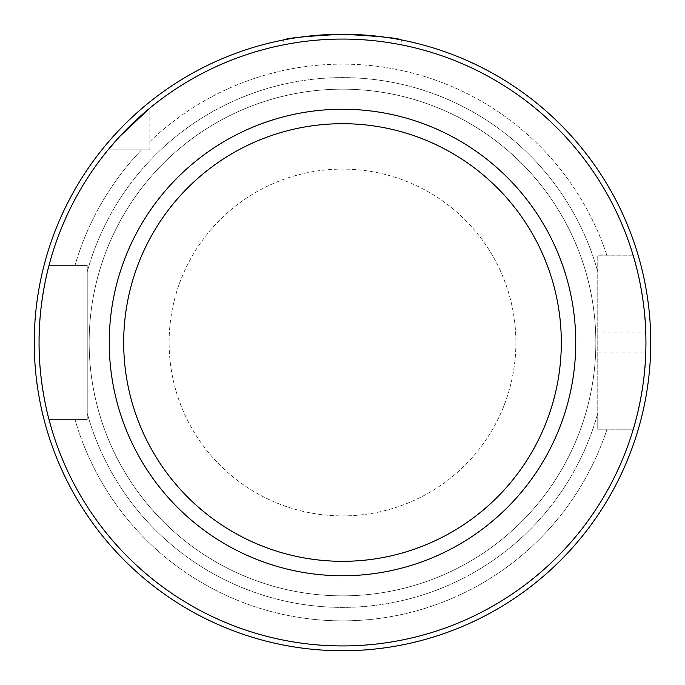 <?xml version="1.0" encoding="UTF-8"?>
<svg xmlns="http://www.w3.org/2000/svg" width="685" height="685" viewBox="0 0 685 685"><rect width="100%" height="100%" fill="white"/><g stroke="black" fill="none" stroke-linecap="round" stroke-linejoin="round"><path stroke-width="0.51" stroke-dasharray="3.42 2.57" d="M633.283 255.805L597.765 255.805L597.765 429.195L633.283 429.195L597.765 429.195L597.765 413.286L597.765 429.195L633.283 429.195A303.438 303.438 0 0 1 49.012 419.562L87.226 419.562L87.226 413.286L87.226 419.562L75.016 419.562L87.226 419.562L87.226 265.438L87.226 271.714L87.226 265.438L49.012 265.438L75.016 265.438A278.367 278.367 0 0 1 141.572 149.844L108.05 149.844L149.844 149.844L141.572 149.844L149.844 149.844L149.844 108.076A303.438 303.438 0 0 1 633.283 255.805L597.765 255.805L597.765 429.195L633.283 429.195A303.438 303.438 0 0 1 49.012 419.562L87.226 419.562L87.226 265.438L75.016 265.438A278.367 278.367 0 0 1 141.572 149.844L108.05 149.844L149.844 149.844L149.844 108.05A303.438 303.438 0 0 1 633.283 255.805L597.765 255.805L633.283 255.805A303.438 303.438 0 0 0 149.844 108.076M149.844 141.572A278.367 278.367 0 0 1 607.021 255.805A278.367 278.367 0 0 0 149.844 141.572M49.012 265.438L87.226 265.438L49.012 265.438A303.438 303.438 0 0 1 108.076 149.844A303.438 303.438 0 0 0 49.012 265.438A303.438 303.438 0 0 1 108.076 149.844M87.226 271.714A264.907 264.907 0 0 1 597.765 271.714A264.907 264.907 0 0 0 87.226 271.714M342.5 89.161A253.347 253.347 0 0 1 561.905 469.174A253.347 253.347 0 0 1 123.094 469.174A253.347 253.347 0 0 1 342.5 89.161A253.347 253.347 0 0 1 561.905 469.174A253.347 253.347 0 0 1 123.094 469.174A253.347 253.347 0 0 1 342.5 89.161M342.5 34.25C378.488 36.151 398.233 38.069 401.744 39.995C398.233 38.069 378.488 36.151 342.5 34.25C306.512 36.151 286.767 38.069 283.256 39.995C286.767 38.069 306.512 36.151 342.5 34.25A308.25 308.25 0 0 1 609.453 496.625A308.25 308.25 0 0 1 75.547 496.625A308.25 308.25 0 0 1 342.5 34.25M401.744 39.995L401.744 41.956L283.256 41.956L401.744 41.956M515.891 342.5A173.391 173.391 0 0 1 255.805 492.661A173.391 173.391 0 0 1 255.805 192.339A173.391 173.391 0 0 1 515.891 342.5A173.391 173.391 0 0 0 255.805 192.339A173.391 173.391 0 0 0 255.805 492.661A173.391 173.391 0 0 0 515.891 342.5M597.765 352.133L645.784 352.133A303.438 303.438 0 0 0 645.784 332.867L597.765 332.867M607.021 429.195A278.367 278.367 0 0 1 75.016 419.562A278.367 278.367 0 0 0 607.021 429.195M597.765 413.286A264.907 264.907 0 0 1 87.226 413.286A264.907 264.907 0 0 0 597.765 413.286M633.283 429.195A303.438 303.438 0 0 1 49.012 419.562M342.5 109.24A233.26 233.26 0 0 1 544.506 459.13A233.26 233.26 0 0 1 140.494 459.13A233.26 233.26 0 0 1 342.5 109.24M283.256 39.995L283.256 41.956"/><path stroke-width="1.03" d="M149.844 108.076L119.832 136.366L108.076 149.844M342.5 34.25C378.488 36.151 398.233 38.069 401.744 39.995C398.233 38.069 378.488 36.151 342.5 34.25C306.512 36.151 286.767 38.069 283.256 39.995C286.767 38.069 306.512 36.151 342.5 34.25A308.25 308.25 0 0 1 609.453 496.625A308.25 308.25 0 0 1 75.547 496.625A308.25 308.25 0 0 1 342.5 34.25M49.012 265.438C49.243 264.478 38.745 301.195 39.062 342.5C38.745 383.805 49.243 420.522 49.012 419.562M633.283 429.195C633.043 430.103 644.808 393.455 645.784 352.133M645.784 332.867C644.808 291.545 633.043 254.897 633.283 255.805M342.5 39.071A303.438 303.438 0 0 1 605.283 494.219A303.438 303.438 0 0 1 79.717 494.219A303.438 303.438 0 0 1 342.5 39.071M342.5 123.694A218.806 218.806 0 0 1 531.997 451.903A218.806 218.806 0 0 1 153.003 451.903A218.806 218.806 0 0 1 342.5 123.694M342.5 109.24A233.26 233.26 0 0 1 544.506 459.13A233.26 233.26 0 0 1 140.494 459.13A233.26 233.26 0 0 1 342.5 109.24"/></g></svg>
